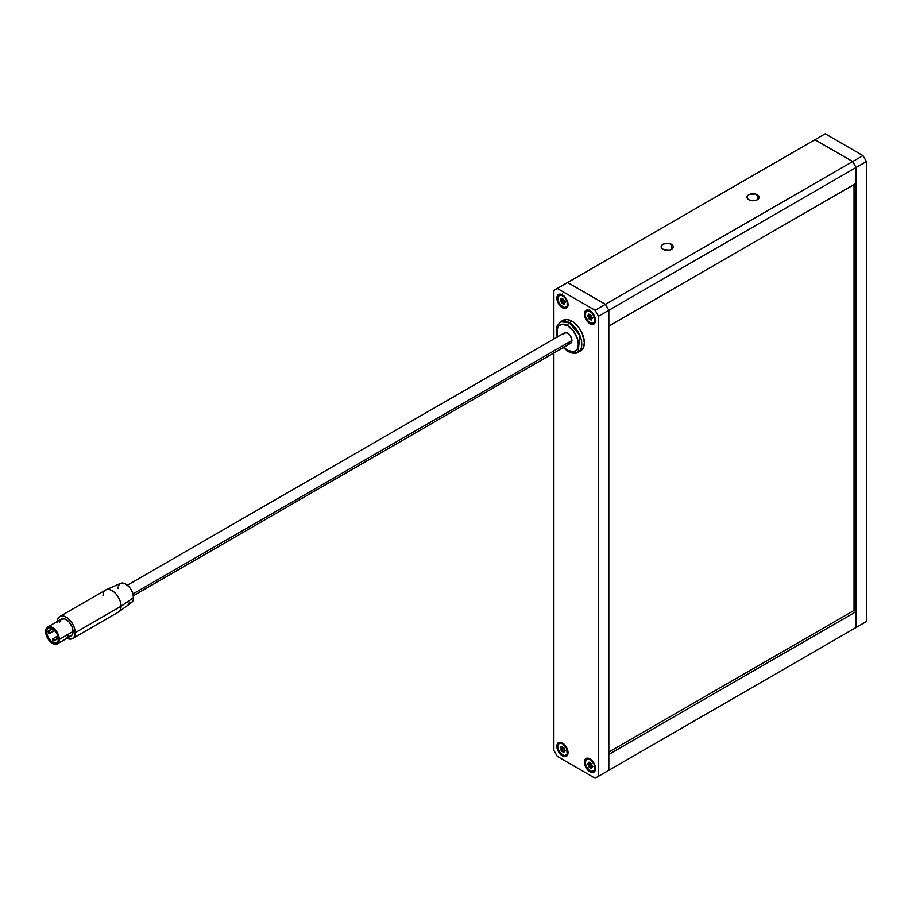 <?xml version="1.0" encoding="UTF-8"?>
<svg xmlns="http://www.w3.org/2000/svg" width="912" height="912" viewBox="0 0 912 912"><rect width="100%" height="100%" fill="white"/><g stroke="black" fill="none" stroke-linecap="round" stroke-linejoin="round"><path stroke-width="1.37" d="M671.506 244.336L671.506 249.295L673.17 247.494L673.17 246.126L669.533 243.572L663.833 243.903L662.158 244.861L661.143 246.81A6.076 3.5 180 0 1 664.882 243.572A6.076 3.5 180 0 1 671.506 244.336A6.076 3.5 180 0 1 673.284 246.81A6.076 3.5 180 0 1 669.533 250.048A6.076 3.5 180 0 1 662.921 249.295A6.076 3.5 180 0 1 661.143 246.81L661.599 248.155L663.833 249.728L669.533 250.048L671.506 249.295L671.506 244.336M757.359 194.769L757.359 199.717L758.681 198.588L759.023 196.559L755.387 194.005L749.698 194.324L748.022 195.293L746.996 197.243A6.076 3.5 180 0 1 750.747 194.005A6.076 3.5 180 0 1 757.359 194.769A6.076 3.5 180 0 1 759.137 197.243A6.076 3.5 180 0 1 755.387 200.48A6.076 3.5 180 0 1 748.775 199.717A6.076 3.5 180 0 1 746.996 197.243L748.022 199.192L749.698 200.161L755.387 200.48L757.359 199.717L757.359 194.769M608.828 326.12L856.094 183.369L608.828 326.12L608.828 310.262L856.094 167.5L856.094 183.369L856.094 167.5L608.828 310.262L608.828 326.12M852.663 161.549L605.397 304.312L567.617 282.503L814.883 139.741L852.663 161.549L856.094 167.5L866.4 161.549L866.4 621.562L856.094 627.513L856.094 167.5L856.094 627.513L852.663 629.497L866.4 621.562L862.969 623.546L866.4 621.562L866.4 161.549L856.094 167.5L852.663 161.549L856.094 167.5L852.663 161.549L814.883 139.741L852.663 161.549L862.969 155.61L605.397 304.312L608.828 310.262L605.397 304.312L595.091 310.262L557.312 288.454L567.617 282.503L605.397 304.312L567.617 282.503L605.397 304.312L608.828 310.262L608.828 770.275L598.523 776.226L598.523 316.213L608.828 310.262L605.397 304.312L595.091 310.262L557.312 288.454L553.88 290.438L553.88 338.945L553.88 290.438L825.189 133.79L862.969 155.61L866.4 161.549L862.969 155.61L825.189 133.79L814.883 139.741L852.663 161.549M854.031 610.459L854.031 184.555L854.031 610.459L608.828 752.035L854.031 610.459L856.094 611.656L608.828 754.406L856.094 611.656L856.094 627.513L608.828 770.275L608.828 310.262L598.523 316.213L595.091 310.262L598.523 316.213L598.523 776.226L608.828 770.275L605.397 772.259L608.828 770.275L608.828 754.406L608.828 770.275L856.094 627.513L856.094 611.656L854.031 610.459M556.879 746.233L557.802 745.708L556.879 746.233L556.993 745.036L558.52 742.619L562.465 743.006L566.409 747.179L568.039 752.674A7.889 4.56 60 0 1 566.409 756.287A7.889 4.56 60 0 1 560.333 754.178A7.889 4.56 60 0 1 556.879 746.233A7.889 4.56 60 0 1 558.52 742.619A7.889 4.56 60 0 1 564.596 744.739A7.889 4.56 60 0 1 568.039 752.674L566.409 756.287L562.465 755.9L558.52 751.739L556.879 746.233M556.879 298.121L557.802 297.586L556.879 298.121L556.993 296.924L558.52 294.508L562.465 294.895L566.409 299.056L568.039 304.562A7.889 4.56 60 0 1 566.409 308.176A7.889 4.56 60 0 1 560.333 306.056A7.889 4.56 60 0 1 556.879 298.121A7.889 4.56 60 0 1 558.52 294.508A7.889 4.56 60 0 1 564.596 296.617A7.889 4.56 60 0 1 568.039 304.562L566.409 308.176L562.465 307.789L558.52 303.616L556.879 298.121M584.353 313.979L585.276 313.454L584.353 313.979L584.467 312.782L585.994 310.365L589.939 310.753L593.883 314.925L595.513 320.42A7.889 4.56 60 0 1 593.883 324.034A7.889 4.56 60 0 1 587.807 321.925A7.889 4.56 60 0 1 584.353 313.979A7.889 4.56 60 0 1 585.994 310.365A7.889 4.56 60 0 1 592.07 312.485A7.889 4.56 60 0 1 595.513 320.42L593.883 324.034L589.939 323.646L585.994 319.485L584.353 313.979M584.353 762.09L585.276 761.566L584.353 762.09L584.467 760.904L585.994 758.488L589.939 758.875L593.883 763.036L595.513 768.542A7.889 4.56 60 0 1 593.883 772.156A7.889 4.56 60 0 1 587.807 770.036A7.889 4.56 60 0 1 584.353 762.09A7.889 4.56 60 0 1 585.994 758.488A7.889 4.56 60 0 1 592.07 760.597A7.889 4.56 60 0 1 595.513 768.542L593.883 772.156L589.939 771.757L585.994 767.596L584.353 762.09M595.091 778.21L605.397 772.259L595.091 778.21L598.523 776.226L595.091 778.21L557.312 756.39L595.091 778.21M553.88 352.967L553.88 750.451L557.312 756.39L553.88 750.451L553.88 352.967M605.397 772.259L856.094 627.513L605.397 772.259M563.399 334.624L564.585 332.766A6.076 3.5 60 0 1 567.617 333.062L570.65 336.266L571.904 340.495L570.65 343.277L567.617 342.98A6.076 3.5 60 0 0 570.65 343.277A6.076 3.5 -120 0 0 571.904 340.495A6.076 3.5 -120 0 0 569.259 334.396A6.076 3.5 -120 0 0 564.585 332.766L567.617 333.062A6.076 3.5 60 0 1 571.585 338.409A6.076 3.5 60 0 1 570.65 343.277L570 343.516M557.62 336.779A15.173 8.767 60 0 1 567.617 325.63A2.428 1.402 -60 0 1 569.327 322.654L571.904 321.172L574.332 322.848L578.824 327.579L582.255 333.53L584.353 342.73L583.406 347.689L580.716 350.789A17.602 10.169 -120 0 0 583.406 336.688A17.602 10.169 -120 0 0 571.904 321.172L569.327 322.654A17.602 10.169 60 0 1 580.83 338.17A17.602 10.169 60 0 1 578.14 352.283A17.602 10.169 60 0 1 569.327 351.405A2.428 1.402 -60 0 1 568.119 351.53A2.428 1.402 -60 0 1 567.617 350.413A2.428 1.402 120 0 0 568.119 351.53C572.554 353.651 575.882 353.902 578.14 352.283L579.815 335.331L569.327 322.654A2.428 1.402 120 0 0 567.617 325.63A15.173 8.767 60 0 1 578.345 344.223A15.173 8.767 60 0 1 567.617 350.413L573.58 351.77L576.544 350.06L577.535 348.487L578.345 344.223L577.535 339.002L573.58 331.159L567.617 325.63L561.655 324.273L558.691 325.983L557.084 329.528L557.699 337.041M563.513 347.096L567.617 350.413M569.327 322.654L560.527 321.788A17.602 10.169 60 0 1 569.327 322.654M571.904 321.172A17.602 10.169 -120 0 0 563.103 320.294L567.139 319.508L571.904 321.172M53.329 628.995L52.474 629.485L53.329 630.979L49.898 632.962A1.22 0.695 60 0 1 48.176 631.97A1.22 0.695 60 0 1 49.898 632.962L53.933 631.036A1.22 0.695 60 0 1 53.09 628.892M58.414 637.499L57.011 636.371L57.616 638.411L54.184 640.395A1.22 0.695 60 0 1 52.474 639.403A1.22 0.695 60 0 1 54.184 640.395L58.231 638.468A1.22 0.695 60 0 1 57.011 636.371A1.22 0.695 60 0 1 58.322 637.26M53.819 629.451A1.22 0.695 60 0 1 54.184 630.477L54.184 630.477A1.22 0.695 60 0 1 53.933 631.036L53.66 629.257M46.455 631.97L52.474 628.493L56.715 632.985L58.482 638.913A8.504 4.902 60 0 1 56.715 642.8A8.504 4.902 60 0 1 50.171 640.52A8.504 4.902 60 0 1 46.455 631.97L46.911 629.576L48.222 628.083L50.171 627.695L52.474 628.493L46.455 631.97A8.504 4.902 60 0 1 48.222 628.083A8.504 4.902 60 0 1 54.766 630.352A8.504 4.902 60 0 1 58.482 638.913L58.026 641.296L56.715 642.8L52.474 642.379L48.222 637.887L46.455 631.97M66.211 637.921L69.654 639.118L72.584 638.548L118.423 612.077A12.745 7.364 -120 0 0 121.068 606.241L133.608 597.622A11.047 6.384 -120 0 0 129.002 586.735A11.047 6.384 -120 0 0 120.623 583.361L106.088 589.79A12.745 7.364 60 0 1 115.756 593.689A12.745 7.364 60 0 1 121.068 606.241A12.745 7.364 -120 0 0 115.505 593.416A12.745 7.364 -120 0 0 105.678 589.996L59.827 616.466A12.745 7.364 60 0 1 69.654 619.886A12.745 7.364 60 0 1 75.217 632.711L121.068 606.241L75.217 632.711L74.533 628.334L72.584 623.831L69.654 619.886L66.211 617.093L62.757 615.896L59.827 616.466L57.878 618.712L57.194 622.303M103.033 595.832A12.745 7.364 60 0 1 106.088 589.79M133.027 593.883L571.904 340.495L133.027 593.883M57.217 621.482A12.745 7.364 60 0 1 59.827 616.466M73.074 631.469A9.713 5.609 -120 0 0 68.833 621.699A9.713 5.609 -120 0 0 61.343 619.1L64.866 618.952L68.833 621.699L71.923 626.396L73.074 631.469L59.337 639.403L73.074 631.469L72.55 634.205L71.068 635.915A9.713 5.609 -120 0 0 73.074 631.469M45.6 631.469A9.713 5.609 60 0 1 47.606 627.023A9.713 5.609 60 0 1 55.096 629.633A9.713 5.609 60 0 1 59.337 639.403L57.331 632.632L53.808 628.436L49.841 626.59L46.763 627.73L45.6 631.469L46.124 634.809L47.606 638.24L51.129 642.447L55.096 644.282L57.331 643.849L58.813 642.139L59.337 639.403A9.713 5.609 60 0 1 57.331 643.849A9.713 5.609 60 0 1 49.841 641.25A9.713 5.609 60 0 1 45.6 631.469M72.584 638.548L74.533 636.302L75.217 632.711A12.745 7.364 60 0 1 72.584 638.548A12.745 7.364 60 0 1 66.929 638.309M59.474 622.075L61.343 619.1L47.606 627.023M70.019 636.302L67.545 636.063M118.571 585.481L120.27 583.532L124.271 583.372L128.786 586.496L131.317 589.916L133.015 593.826L133.46 599.287L132.286 601.874L128.786 603.163M117.979 588.593L118.127 586.918M564.049 333.211L566.774 332.675L570 335.274L571.824 339.481L571.585 342.205L570.65 343.277L133.448 595.696M568.45 343.368L567.617 342.98M121.068 606.241A12.745 7.364 60 0 1 118.811 611.827L131.647 602.456A11.047 6.384 -120 0 0 133.608 597.622L121.068 606.241M52.474 639.403L53.933 640.954L53.66 639.175L52.474 639.403M48.176 631.97L49.647 633.521L49.362 631.742L48.176 631.97M592.219 318.527L591.899 318.562A1.322 0.764 60 0 1 592.219 318.527L592.127 317.524A1.322 0.764 60 0 1 591.318 315.791L592.219 318.527M591.683 318.801A1.322 0.764 60 0 1 591.877 318.573L591.546 320.158L589.289 319.211L587.75 315.803L588.662 314.059L590.554 314.971A1.322 0.764 60 0 1 589.209 314.366L588.536 314.549A1.322 0.764 60 0 1 588.001 315.689L588.092 316.681A1.322 0.764 60 0 1 588.901 318.413L590.281 317.627L590.908 318.505L590.281 317.627A1.322 0.764 -120 0 0 589.471 315.894L588.092 316.681L589.471 315.894L590.11 316.692L590.281 317.627L588.901 318.413L589.665 319.234A1.322 0.764 60 0 1 591.01 319.838L591.683 319.656A1.322 0.764 60 0 1 591.683 318.801M592.059 313.044L588.308 310.81L585.618 312.257L585.561 316.555L588.16 321.161A6.92 4.001 60 0 1 586.644 311.106A6.92 4.001 60 0 1 592.059 313.044A6.92 4.001 60 0 1 593.575 323.099A6.92 4.001 60 0 1 588.16 321.161L591.911 323.395L594.601 321.947L594.658 317.661L592.059 313.044M589.448 310.764L589.745 309.886M596.026 321.013L595.103 320.785M591.934 318.539A1.322 0.764 -120 0 0 591.033 318.448L589.847 319.132M591.033 318.448L592.059 318.641M591.865 766.958A1.322 0.764 -120 0 0 590.577 766.114L589.209 766.912L588.536 765.955L589.916 765.157A1.322 0.764 -120 0 0 589.916 764.302L588.536 765.1A1.322 0.764 60 0 1 588.536 765.955L587.727 763.526L589.038 762.136L591.683 764.096L592.447 767.072L591.067 768.314L588.799 766.764L588.536 765.955L589.916 765.157L590.577 766.114L589.209 766.912A1.322 0.764 60 0 1 590.554 767.87L591.318 767.927A1.322 0.764 60 0 1 592.127 767.129L592.219 766.24A1.322 0.764 60 0 1 591.683 764.484L591.01 763.526A1.322 0.764 60 0 1 589.665 762.569A1.322 0.764 -120 0 1 589.471 762.512L589.825 762.58M589.004 758.419L588.16 758.909A6.92 4.001 60 0 1 594.157 764.37A6.92 4.001 60 0 1 593.575 771.21A6.92 4.001 60 0 1 592.059 771.529L594.658 769.922L594.134 764.324L590.987 760.163L589.072 759.092L586.587 759.263L585.219 762.489L586.085 766.114L589.232 770.275L592.059 771.529A6.92 4.001 60 0 1 586.063 766.057A6.92 4.001 60 0 1 586.644 759.229A6.92 4.001 60 0 1 588.16 758.909L589.004 758.419M589.665 762.569L588.901 762.512A1.322 0.764 60 0 1 588.092 763.31L588.001 764.199A1.322 0.764 60 0 1 588.536 765.1L589.916 764.302A1.322 0.764 -120 0 0 589.369 763.401L588.001 764.199L589.369 763.401L590.053 765.829L591.934 767.072M564.745 302.659L564.425 302.704A1.322 0.764 60 0 1 564.745 302.659L564.653 301.655A1.322 0.764 60 0 1 563.844 299.923L564.745 302.659M564.209 302.932A1.322 0.764 60 0 1 564.403 302.716L564.072 304.3L561.815 303.354L560.276 299.945L561.188 298.19L563.08 299.113A1.322 0.764 60 0 1 561.735 298.509L561.062 298.691A1.322 0.764 60 0 1 560.527 299.82L560.618 300.823A1.322 0.764 60 0 1 561.427 302.556L562.807 301.758L563.434 302.636L562.807 301.758A1.322 0.764 -120 0 0 561.997 300.025L560.618 300.823L561.997 300.025L562.636 300.835L562.807 301.758L561.427 302.556L562.191 303.377A1.322 0.764 60 0 1 563.536 303.981L564.209 303.787A1.322 0.764 60 0 1 564.209 302.932M564.585 297.187L560.834 294.952L558.144 296.4L558.087 300.686L560.686 305.303A6.92 4.001 60 0 1 559.17 295.249A6.92 4.001 60 0 1 564.585 297.187A6.92 4.001 60 0 1 566.101 307.23A6.92 4.001 60 0 1 560.686 305.303L564.437 307.538L567.127 306.079L567.184 301.792L564.585 297.187M561.974 294.907L562.271 294.017M568.552 305.155L567.629 304.927M564.46 302.681A1.322 0.764 -120 0 0 563.559 302.579L562.373 303.263M563.559 302.579L564.585 302.784M564.391 751.089A1.322 0.764 -120 0 0 563.103 750.257L561.735 751.043L561.062 750.097L562.442 749.299A1.322 0.764 -120 0 0 562.442 748.444L561.062 749.231A1.322 0.764 60 0 1 561.062 750.097L560.242 747.658L561.564 746.278L564.209 748.228L564.973 751.203L563.593 752.457L561.325 750.907L561.062 750.097L562.442 749.299L563.103 750.257L561.735 751.043A1.322 0.764 60 0 1 563.08 752.001L563.844 752.058A1.322 0.764 60 0 1 564.653 751.271L564.745 750.371A1.322 0.764 60 0 1 564.209 748.615L563.536 747.669A1.322 0.764 60 0 1 562.191 746.7A1.322 0.764 -120 0 1 561.997 746.654L562.351 746.723M561.53 742.562L560.686 743.052A6.92 4.001 60 0 1 566.683 748.513A6.92 4.001 60 0 1 566.101 755.353A6.92 4.001 60 0 1 564.585 755.66L567.184 754.064L566.66 748.467L562.556 743.656L559.113 743.394L557.745 746.62L558.611 750.245L560.834 753.574L564.585 755.66A6.92 4.001 60 0 1 558.589 750.2A6.92 4.001 60 0 1 559.17 743.36A6.92 4.001 60 0 1 560.686 743.052L561.53 742.562M562.191 746.7L561.427 746.643A1.322 0.764 60 0 1 560.618 747.441L560.527 748.342A1.322 0.764 60 0 1 561.062 749.231L562.442 748.444A1.322 0.764 -120 0 0 561.895 747.544L560.527 748.342L561.895 747.544L562.579 749.96L564.46 751.214M580.716 350.789L578.14 352.283M568.119 351.53L563.251 347.552M557.175 337.041L556.172 330.862L556.947 326.2L560.527 321.788L563.103 320.294M52.953 628.801L48.427 631.412M57.969 635.824L52.725 638.845M564.585 332.766L127.372 585.185M71.068 635.915L57.331 643.849M49.647 633.521L53.933 631.036M53.933 640.954L58.231 638.468M591.877 318.573L593.256 317.786M588.377 310.114L586.655 311.106M595.297 322.096L593.575 323.099M591.124 318.379L589.745 319.166M589.711 314.834L588.343 315.632M595.297 770.218L593.575 771.21M588.377 758.225L586.644 759.229M590.018 762.523L588.639 763.31M592.948 766.331L591.58 767.117M564.403 302.716L565.782 301.918M560.903 294.245L559.181 295.249M567.823 306.238L566.101 307.23M563.65 302.51L562.271 303.308M562.237 298.976L560.869 299.763M567.823 754.349L566.101 755.341M560.903 742.368L559.17 743.36M562.544 746.654L561.165 747.452M565.474 750.462L564.106 751.26"/></g></svg>
